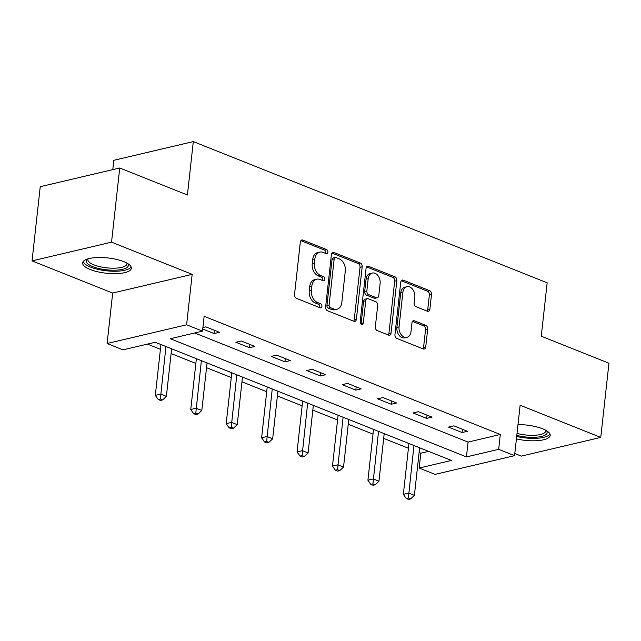 <?xml version="1.0" encoding="UTF-8"?>
<svg xmlns="http://www.w3.org/2000/svg" width="641" height="641" viewBox="0 0 641 641"><rect width="100%" height="100%" fill="white"/><g stroke="black" fill="none" stroke-linecap="round" stroke-linejoin="round"><path stroke-width="0.96" d="M327.88 252.209A2.163 1.538 76.8 0 0 326.549 249.549L302.864 240.095A3.085 2.195 76.8 0 0 301.831 240.006A3.085 2.195 76.8 0 0 300.309 242.122L294.523 294.548A3.085 2.195 76.8 0 0 296.43 298.345L320.115 307.8A2.163 1.538 76.8 0 0 320.837 307.864A2.163 1.538 76.8 0 0 321.902 306.382A2.163 1.538 76.8 0 0 320.564 303.722L317.503 302.496A9.871 7.027 76.8 0 1 311.398 290.333L311.879 285.958A9.871 7.027 76.8 0 1 316.75 279.196A9.871 7.027 76.8 0 1 320.043 279.492L323.104 280.71A2.163 1.538 76.8 0 0 323.825 280.774A2.163 1.538 76.8 0 0 324.891 279.3A2.163 1.538 76.8 0 0 323.561 276.632L320.492 275.414A9.871 7.027 76.8 0 1 314.386 263.243L314.867 258.876A9.871 7.027 76.8 0 1 319.739 252.113A9.871 7.027 76.8 0 1 323.032 252.402L326.101 253.628A2.163 1.538 76.8 0 0 326.814 253.692A2.163 1.538 76.8 0 0 327.88 252.209M325.548 253.403A2.163 1.538 76.8 0 0 325.732 252.714A2.163 1.538 76.8 0 0 324.402 250.054L300.853 240.655M319.571 307.584A2.163 1.538 76.8 0 0 319.755 306.887A2.163 1.538 76.8 0 0 318.417 304.227L315.356 303.001L317.503 302.496M322.559 280.494A2.163 1.538 76.8 0 0 322.744 279.805A2.163 1.538 76.8 0 0 321.405 277.136L318.345 275.918L320.492 275.414M516.414 438.909A24.518 7.684 -173.7 0 0 550.178 435.407A24.518 7.684 -173.7 0 0 542.566 428.773A24.518 7.684 -173.7 0 0 517.992 424.622M123.761 261.632A24.518 7.684 -173.7 0 0 97.744 257.514A24.518 7.684 -173.7 0 0 82.633 262.89A24.518 7.684 -173.7 0 0 90.245 269.524A24.518 7.684 -173.7 0 0 116.253 273.643A24.518 7.684 -173.7 0 0 131.373 268.267A24.518 7.684 -173.7 0 0 123.761 261.632M427.331 311.205A3.085 2.195 76.8 0 0 428.356 311.294A3.085 2.195 76.8 0 0 429.879 309.186L431.505 294.475A3.085 2.195 76.8 0 0 429.598 290.669L403.293 280.173A3.085 2.195 76.8 0 0 402.26 280.085A3.085 2.195 76.8 0 0 400.737 282.2L394.952 334.626A3.085 2.195 76.8 0 0 396.859 338.424L423.164 348.92A3.085 2.195 76.8 0 0 424.198 349.016A3.085 2.195 76.8 0 0 425.72 346.901L427.683 329.137A3.085 2.195 76.8 0 0 425.768 325.332L414.511 320.837A3.085 2.195 76.8 0 0 413.485 320.748A3.085 2.195 76.8 0 0 411.963 322.864L410.993 331.669A8.253 5.873 76.8 0 1 406.915 337.326A8.253 5.873 76.8 0 1 399.063 326.91L402.877 292.4A8.253 5.873 76.8 0 1 406.947 286.743A8.253 5.873 76.8 0 1 414.799 297.16L414.166 302.913A3.085 2.195 76.8 0 0 416.073 306.71L427.331 311.205M498.666 449.333L514.563 455.671L435.071 474.388L419.174 468.042L451.4 460.454L155.234 342.262L123.008 349.85L107.111 343.504L186.603 324.795L202.5 331.141L170.274 338.72L466.44 456.913L498.666 449.333L500.3 434.494L204.142 316.301L202.5 331.141M119.739 167.99L111.542 242.17L32.05 260.887L40.239 186.699L119.739 167.99L187.42 195L193.31 141.589L547.166 282.809L541.268 336.213L608.95 363.223L600.761 437.41L520.131 405.232L514.563 455.671M32.05 260.887L112.68 293.057L192.172 274.348L111.542 242.17M192.172 274.348L186.603 324.795M362.173 266.808A3.085 2.195 76.8 0 0 360.266 263.002L333.961 252.506A3.085 2.195 76.8 0 0 332.935 252.418A3.085 2.195 76.8 0 0 331.413 254.525L325.62 306.951A3.085 2.195 76.8 0 0 327.527 310.757L353.832 321.253A3.085 2.195 76.8 0 0 354.866 321.349A3.085 2.195 76.8 0 0 356.388 319.234L362.173 266.808L360.026 267.313A3.085 2.195 76.8 0 0 358.119 263.507L331.958 253.067M368.623 266.344L394.928 276.84A3.085 2.195 76.8 0 1 396.843 280.638L391.05 333.064A3.085 2.195 76.8 0 1 389.528 335.179A3.085 2.195 76.8 0 1 388.502 335.091L377.245 330.596A3.085 2.195 76.8 0 1 375.338 326.798L377.685 305.533A3.085 2.195 76.8 0 0 375.778 301.727L368.303 298.754A3.085 2.195 76.8 0 0 367.277 298.658A3.085 2.195 76.8 0 0 365.755 300.773L363.311 322.912A2.163 1.538 76.8 0 1 362.245 324.386A2.163 1.538 76.8 0 1 360.194 321.662L366.075 268.363A3.085 2.195 76.8 0 1 367.597 266.247A3.085 2.195 76.8 0 1 368.623 266.344L366.716 266.792M514.803 453.54L521.261 456.12L600.761 437.41M193.31 141.589L113.818 160.306L112.792 169.625M194.688 332.975L468.074 442.082L500.3 434.494M202.732 329.033L214.078 333.56L219.454 332.294L205.825 326.854L202.901 327.543M235.88 342.262L249.509 347.694L254.886 346.436L241.256 340.996L235.88 342.262M271.311 356.396L284.941 361.836L290.309 360.571L276.688 355.138L271.311 356.396M306.743 370.538L320.372 375.979L325.74 374.713L312.119 369.272L306.743 370.538M342.174 384.68L355.803 390.113L361.171 388.855L347.55 383.414L342.174 384.68M377.605 398.814L391.234 404.255L396.603 402.989L382.973 397.556L377.605 398.814M413.036 412.956L426.666 418.397L432.034 417.131L418.405 411.69L413.036 412.956M448.468 427.098L462.097 432.539L467.465 431.273L453.836 425.832L448.468 427.098M147.422 344.105L160.41 349.289M171.099 353.552L195.842 363.423M206.53 367.694L231.273 377.565M241.961 381.828L266.704 391.707M277.393 395.97L302.135 405.841M312.824 410.112L337.567 419.983M348.255 424.246L372.998 434.125M383.687 438.388L408.429 448.259M419.118 452.53L420.808 453.203L428.621 451.368M420.808 453.203L419.174 468.042M112.68 293.057L107.111 343.504M468.074 442.082L466.44 456.913M214.078 333.56L214.439 330.291M249.509 347.694L249.87 344.433M284.941 361.836L285.301 358.575M320.372 375.979L320.732 372.709M355.803 390.113L356.164 386.852M391.234 404.255L391.595 400.994M426.666 418.397L427.026 415.136M462.097 432.539L462.457 429.27M319.739 252.113L317.591 252.618A9.871 7.027 76.8 0 0 312.72 259.381L314.867 258.876M318.345 275.918A9.871 7.027 76.8 0 1 312.239 263.747L312.72 259.381M316.75 279.196L314.603 279.7A9.871 7.027 76.8 0 0 309.731 286.471L311.879 285.958M315.356 303.001A9.871 7.027 76.8 0 1 309.25 290.838L309.731 286.471M353.688 321.197A3.085 2.195 76.8 0 0 354.241 319.739L360.026 267.313M335.964 257.562A2.163 1.538 76.8 0 0 335.243 257.498A2.163 1.538 76.8 0 0 334.177 258.98L329.097 304.996A2.163 1.538 76.8 0 0 330.427 307.656L333.665 308.946A9.871 7.027 76.8 0 0 336.958 309.242A9.871 7.027 76.8 0 0 341.829 302.472L345.299 271.023A9.871 7.027 76.8 0 0 339.193 258.852L335.964 257.562M335.243 257.498L333.096 258.002A2.163 1.538 76.8 0 0 332.03 259.485L334.177 258.98M336.958 309.242L334.81 309.747A9.871 7.027 76.8 0 1 331.517 309.451L328.28 308.161A2.163 1.538 76.8 0 1 326.95 305.501L332.03 259.485M366.62 266.904L392.781 277.345L394.928 276.84M388.358 335.035A3.085 2.195 76.8 0 0 388.903 333.576L394.688 281.143A3.085 2.195 76.8 0 0 392.781 277.345M367.277 298.658L365.13 299.163A3.085 2.195 76.8 0 0 363.607 301.278L361.163 323.417L363.311 322.912M361.019 324.001A2.163 1.538 76.8 0 0 361.163 323.417M380.121 283.474A8.253 5.873 76.8 0 0 372.261 273.058A8.253 5.873 76.8 0 0 368.19 278.707L366.852 290.87A3.085 2.195 76.8 0 0 368.759 294.676L376.227 297.656A3.085 2.195 76.8 0 0 377.253 297.745A3.085 2.195 76.8 0 0 378.775 295.629L380.121 283.474M372.261 273.058L370.113 273.563A8.253 5.873 76.8 0 0 366.043 279.22L368.19 278.707M377.253 297.745L375.105 298.249A3.085 2.195 76.8 0 1 374.08 298.161L366.612 295.18A3.085 2.195 76.8 0 1 364.697 291.375L366.043 279.22M406.947 286.743L404.8 287.248A8.253 5.873 76.8 0 0 400.721 292.905L402.877 292.4M406.915 337.326L404.767 337.831A8.253 5.873 76.8 0 1 396.915 327.423L400.721 292.905M423.02 348.864A3.085 2.195 76.8 0 0 423.573 347.406L425.528 329.642A3.085 2.195 76.8 0 0 423.621 325.836L412.508 321.405M427.186 311.149A3.085 2.195 76.8 0 0 427.731 309.691L429.358 294.98A3.085 2.195 76.8 0 0 427.451 291.182L401.29 280.742M160.939 344.538L155.322 395.369L160.699 394.103L166.372 396.37L171.628 348.8M165.947 346.541L160.362 399.023L158.215 399.527L160.482 400.433L162.63 399.928L160.362 399.023M166.372 396.37L162.63 399.928M158.215 399.527L155.322 395.369M127.679 263.539A21.217 6.65 6.3 0 1 127.791 266.792A21.217 6.65 6.3 0 1 102.368 269.22A21.217 6.65 6.3 0 1 86.735 259.613A21.217 6.65 6.3 0 1 87.272 259.076M88.146 258.804A19.647 6.154 -173.7 0 0 87.897 259.565A19.647 6.154 -173.7 0 0 104.812 267.593A19.647 6.154 -173.7 0 0 126.437 265.045A19.647 6.154 -173.7 0 0 126.958 263.876A19.647 6.154 -173.7 0 0 126.886 263.082M83.162 261.584A24.366 7.636 -173.7 0 0 105.661 270.702A24.366 7.636 -173.7 0 0 130.836 267.329A24.366 7.636 -173.7 0 0 131.141 266.88M516.686 436.481A24.366 7.636 -173.7 0 0 549.946 434.021M546.485 430.672A21.217 6.65 6.3 0 1 539.442 436.842A21.217 6.65 6.3 0 1 516.798 435.423M517.023 433.396A19.647 6.154 -173.7 0 0 545.763 431.016A19.647 6.154 -173.7 0 0 545.691 430.215M196.37 358.68L190.754 409.503L196.13 408.245L201.803 410.512L207.059 362.942M201.378 360.675L195.793 413.157L193.646 413.661L195.914 414.575L198.061 414.062L195.793 413.157M201.803 410.512L198.061 414.062M193.646 413.661L190.754 409.503M231.794 372.814L226.185 423.645L231.553 422.379L237.234 424.646L242.49 377.084M236.809 374.817L231.225 427.299L229.077 427.803L231.345 428.709L233.492 428.204L231.225 427.299M237.234 424.646L233.492 428.204M229.077 427.803L226.185 423.645M267.225 386.956L261.616 437.787L266.985 436.521L272.665 438.789L277.914 391.226M272.241 388.959L266.656 441.441L264.509 441.945L266.776 442.851L268.924 442.346L266.656 441.441M272.665 438.789L268.924 442.346M264.509 441.945L261.616 437.787M302.656 401.098L297.047 451.929L302.416 450.663L308.097 452.931L313.345 405.36M307.672 403.093L302.087 455.575L299.94 456.08L302.207 456.993L304.355 456.48L302.087 455.575M308.097 452.931L304.355 456.48M299.94 456.08L297.047 451.929M338.087 415.24L332.479 466.063L337.847 464.797L343.528 467.065L348.776 419.502M343.103 417.235L337.519 469.717L335.363 470.222L337.639 471.127L339.786 470.622L337.519 469.717M343.528 467.065L339.786 470.622M335.363 470.222L332.479 466.063M373.519 429.374L367.91 480.205L373.278 478.939L378.959 481.207L384.207 433.645M378.535 431.377L372.942 483.859L370.794 484.364L373.07 485.269L375.217 484.764L372.942 483.859M378.959 481.207L375.217 484.764M370.794 484.364L367.91 480.205M408.95 443.516L403.341 494.347L408.71 493.081L414.39 495.349L419.639 447.779M413.958 445.511L408.373 497.993L406.226 498.506L408.501 499.411L410.649 498.906L408.373 497.993M414.39 495.349L410.649 498.906M406.226 498.506L403.341 494.347M324.402 250.054L326.549 249.549M318.417 304.227L320.564 303.722M321.405 277.136L323.561 276.632M312.239 263.747L314.386 263.243M309.25 290.838L311.398 290.333M300.95 240.543L302.864 240.095M354.241 319.739L356.388 319.234M332.054 252.955L333.961 252.506M358.119 263.507L360.266 263.002M326.95 305.501L329.097 304.996M328.28 308.161L330.427 307.656M331.517 309.451L333.665 308.946M394.688 281.143L396.843 280.638M388.903 333.576L391.05 333.064M363.607 301.278L365.755 300.773M364.697 291.375L366.852 290.87M366.612 295.18L368.759 294.676M374.08 298.161L376.227 297.656M396.915 327.423L399.063 326.91M412.604 321.285L414.511 320.837M423.621 325.836L425.768 325.332M425.528 329.642L427.683 329.137M423.573 347.406L425.72 346.901M401.386 280.622L403.293 280.173M427.451 291.182L429.598 290.669M429.358 294.98L431.505 294.475M427.731 309.691L429.879 309.186"/></g></svg>
